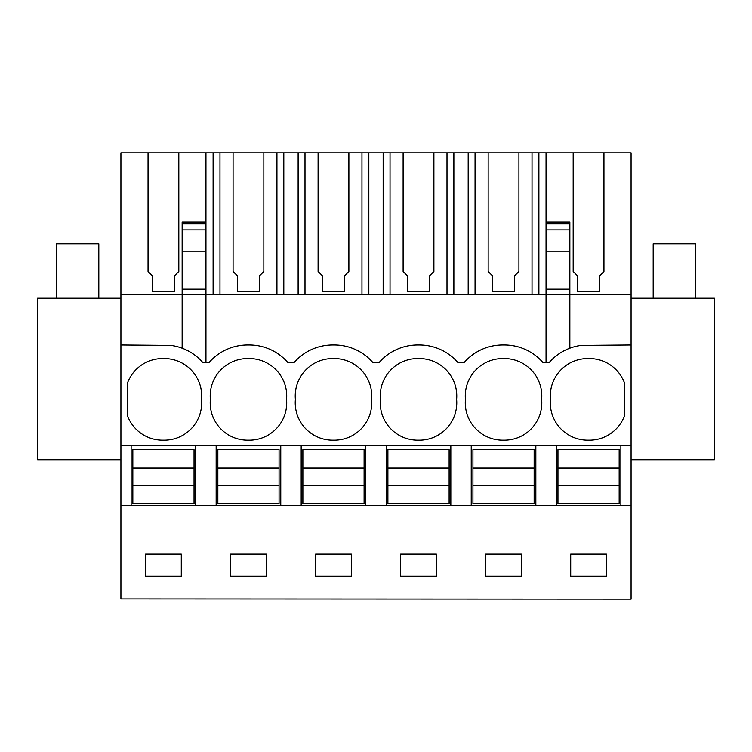 <?xml version="1.0" encoding="UTF-8"?>
<svg xmlns="http://www.w3.org/2000/svg" width="752" height="752" viewBox="0 0 752 752"><rect width="100%" height="100%" fill="white"/><g stroke="black" fill="none" stroke-linecap="round" stroke-linejoin="round"><path stroke-width="1.13" d="M120.922 598.968L631.078 599.194L120.922 598.968L120.922 505.664L131.13 505.664L131.13 445.297L120.922 445.297L120.922 505.664M148.05 152.806L178.826 152.806L178.826 271.472L174.577 275.721L174.577 291.767L152.299 291.767L152.299 275.721L148.05 271.472L148.05 152.806L120.922 152.806L120.922 445.297M573.174 152.806L603.95 152.806L603.95 271.472L599.701 275.721L599.701 291.767L577.423 291.767L577.423 275.721L573.174 271.472L573.174 152.806L518.927 152.806L518.927 271.472L514.678 275.721L514.678 291.767L492.4 291.767L492.4 275.721L488.151 271.472L488.151 152.806L433.904 152.806L433.904 271.472L429.655 275.721L429.655 291.767L407.377 291.767L407.377 275.721L403.119 271.472L403.119 152.806L348.881 152.806L348.881 271.472L344.623 275.721L344.623 291.767L322.345 291.767L322.345 275.721L318.096 271.472L318.096 152.806L263.849 152.806L263.849 271.472L259.6 275.721L259.6 291.767L237.322 291.767L237.322 275.721L233.073 271.472L233.073 152.806L178.826 152.806M546.046 152.806L546.046 222.056L569.856 222.056L569.856 294.803L631.078 294.803L631.078 152.806L603.95 152.806M233.073 152.806L263.849 152.806M318.096 152.806L348.881 152.806M403.119 152.806L433.904 152.806M488.151 152.806L518.927 152.806M120.922 344.961L170.732 345.375A51.014 51.014 0 0 1 202.551 362.238L205.954 362.238L205.954 152.806M120.922 294.803L182.144 294.803L182.144 348.195M205.954 251.187L182.144 251.187L182.144 294.803L569.856 294.803L569.856 348.195M205.954 362.238L209.347 362.238A51.014 51.014 0 0 1 247.615 344.961L249.316 344.961A51.014 51.014 0 0 1 287.574 362.238L294.38 362.238A51.014 51.014 0 0 1 332.638 344.961L334.339 344.961A51.014 51.014 0 0 1 372.597 362.238L379.403 362.238A51.014 51.014 0 0 1 417.661 344.961L419.362 344.961A51.014 51.014 0 0 1 457.62 362.238L464.426 362.238A51.014 51.014 0 0 1 502.684 344.961L504.385 344.961A51.014 51.014 0 0 1 542.653 362.238L549.449 362.238A51.014 51.014 0 0 1 581.268 345.375L631.078 344.961L631.078 598.968M201.545 399.378A37.412 37.412 0 0 0 163.438 358.582A37.412 37.412 0 0 0 127.727 382.401L127.727 416.364A37.412 37.412 0 0 0 163.438 440.183A37.412 37.412 0 0 0 201.545 399.378M541.647 399.378A37.412 37.412 0 0 0 503.539 358.582A37.412 37.412 0 0 0 465.432 399.378A37.412 37.412 0 0 0 503.539 440.183A37.412 37.412 0 0 0 541.647 399.378M333.484 440.183A37.412 37.412 0 0 0 371.591 399.378A37.412 37.412 0 0 0 333.484 358.582A37.412 37.412 0 0 0 295.386 399.378A37.412 37.412 0 0 0 333.484 440.183M286.568 399.378A37.412 37.412 0 0 0 248.461 358.582A37.412 37.412 0 0 0 210.353 399.378A37.412 37.412 0 0 0 248.461 440.183A37.412 37.412 0 0 0 286.568 399.378M380.409 399.378A37.412 37.412 0 0 0 418.516 440.183A37.412 37.412 0 0 0 456.614 399.378A37.412 37.412 0 0 0 418.516 358.582A37.412 37.412 0 0 0 380.409 399.378M588.562 440.183A37.412 37.412 0 0 0 624.273 416.364L624.273 382.401A37.412 37.412 0 0 0 588.562 358.582A37.412 37.412 0 0 0 550.455 399.378A37.412 37.412 0 0 0 588.562 440.183M131.13 445.297L556.254 445.297L556.254 505.664L631.078 505.664M631.078 445.297L556.254 445.297M535.847 445.297L535.847 505.664L556.254 505.664M535.847 505.664L131.13 505.664M181.288 576.239L181.288 554.13L145.578 554.13L145.578 576.239L181.288 576.239M351.344 576.239L315.633 576.239L315.633 554.13L351.344 554.13L351.344 576.239M266.321 576.239L230.61 576.239L230.61 554.13L266.321 554.13L266.321 576.239M485.679 554.13L521.39 554.13L521.39 576.239L485.679 576.239L485.679 554.13M436.367 576.239L400.656 576.239L400.656 554.13L436.367 554.13L436.367 576.239M570.712 554.13L570.712 576.239L606.422 576.239L606.422 554.13L570.712 554.13M120.922 459.754L37.6 459.754L37.6 298.206L120.922 298.206M182.144 251.187L182.144 222.056L205.954 222.056M195.746 445.297L195.746 505.664M216.153 445.297L216.153 505.664M205.954 289.163L182.144 289.163M631.078 294.803L631.078 344.961M620.87 445.297L620.87 505.664M631.078 459.754L714.4 459.754L714.4 298.206L631.078 298.206M546.046 222.056L546.046 289.163L569.856 289.163M546.046 289.163L546.046 362.238M283.814 294.803L283.814 152.806M298.13 294.803L298.13 152.806M276.943 294.803L276.943 152.806M219.979 294.803L219.979 152.806M213.107 294.803L213.107 152.806M280.769 445.297L280.769 505.664M301.176 445.297L301.176 505.664M368.837 294.803L368.837 152.806M383.163 294.803L383.163 152.806M361.966 294.803L361.966 152.806M305.002 294.803L305.002 152.806M365.801 445.297L365.801 505.664M386.199 445.297L386.199 505.664M453.87 294.803L453.87 152.806M468.186 294.803L468.186 152.806M446.998 294.803L446.998 152.806M390.034 294.803L390.034 152.806M450.824 445.297L450.824 505.664M471.231 445.297L471.231 505.664M538.893 294.803L538.893 152.806M532.021 294.803L532.021 152.806M475.057 294.803L475.057 152.806M132.831 485.435L194.044 485.435L194.044 503.793L132.831 503.793L132.831 468.073L194.044 468.073L194.044 449.715L132.831 449.715L132.831 468.073M194.044 485.435L194.044 468.073M132.831 485.228L194.044 485.228M132.831 468.289L194.044 468.289M217.854 485.435L279.067 485.435L279.067 503.793L217.854 503.793L217.854 468.073L279.067 468.073L279.067 449.715L217.854 449.715L217.854 468.073M279.067 485.435L279.067 468.073M217.854 485.228L279.067 485.228M217.854 468.289L279.067 468.289M302.877 485.435L364.1 485.435L364.1 503.793L302.877 503.793L302.877 468.073L364.1 468.073L364.1 449.715L302.877 449.715L302.877 468.073M364.1 485.435L364.1 468.073M302.877 485.228L364.1 485.228M302.877 468.289L364.1 468.289M387.9 485.435L449.123 485.435L449.123 503.793L387.9 503.793L387.9 468.073L449.123 468.073L449.123 449.715L387.9 449.715L387.9 468.073M449.123 485.435L449.123 468.073M387.9 485.228L449.123 485.228M387.9 468.289L449.123 468.289M472.933 485.435L534.146 485.435L534.146 503.793L472.933 503.793L472.933 468.073L534.146 468.073L534.146 449.715L472.933 449.715L472.933 468.073M534.146 485.435L534.146 468.073M472.933 485.228L534.146 485.228M472.933 468.289L534.146 468.289M557.956 485.435L619.169 485.435L619.169 503.793L557.956 503.793L557.956 468.073L619.169 468.073L619.169 449.715L557.956 449.715L557.956 468.073M619.169 485.435L619.169 468.073M557.956 485.228L619.169 485.228M557.956 468.289L619.169 468.289M56.306 298.206L56.306 243.789L98.822 243.789L98.822 298.206M653.178 298.206L653.178 243.789L695.694 243.789L695.694 298.206M205.954 223.88L182.144 223.88M205.954 229.868L182.144 229.868M546.046 223.88L569.856 223.88M546.046 229.868L569.856 229.868M546.046 251.187L569.856 251.187"/></g></svg>
